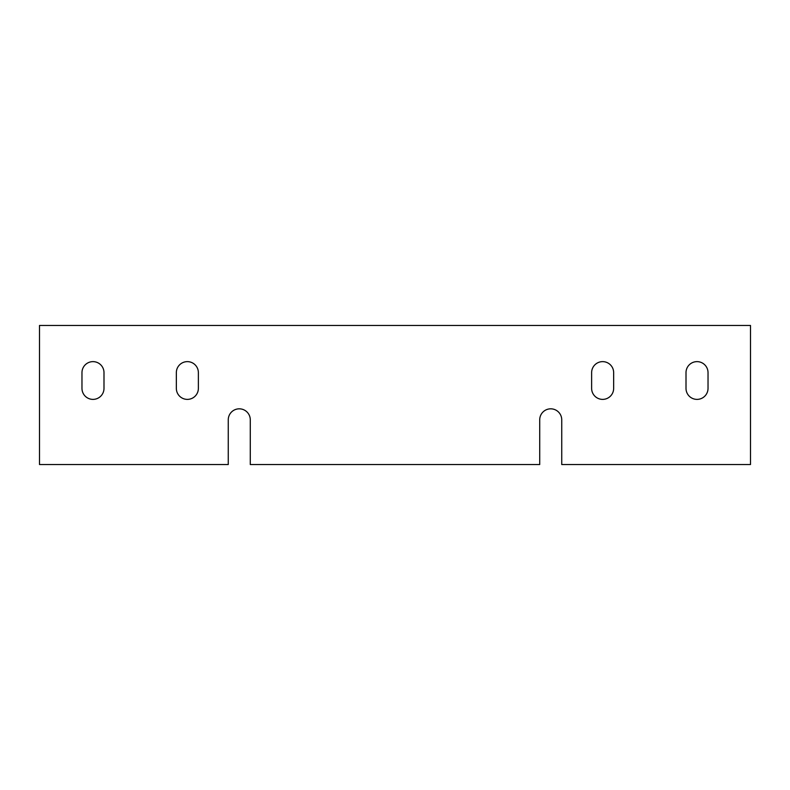 <?xml version="1.0" encoding="UTF-8"?>
<svg xmlns="http://www.w3.org/2000/svg" width="790" height="790" viewBox="0 0 790 790"><rect width="100%" height="100%" fill="white"/><g stroke="black" fill="none" stroke-linecap="round" stroke-linejoin="round"><path stroke-width="0.59" stroke-dasharray="3.95 2.96" d="M708.028 372.643L708.028 388.374A11.011 11.011 0 0 1 697.017 399.385A11.011 11.011 0 0 1 686.006 388.374L686.006 372.643A11.011 11.011 0 0 1 697.017 361.632A11.011 11.011 0 0 1 708.028 372.643M613.652 372.643L613.652 388.374A11.011 11.011 0 0 1 602.642 399.385A11.011 11.011 0 0 1 591.631 388.374L591.631 372.643A11.011 11.011 0 0 1 602.642 361.632A11.011 11.011 0 0 1 613.652 372.643M81.972 372.643L81.972 388.374A11.011 11.011 0 0 0 92.983 399.385A11.011 11.011 0 0 0 103.994 388.374L103.994 372.643A11.011 11.011 0 0 0 92.983 361.632A11.011 11.011 0 0 0 81.972 372.643M561.739 419.836L561.739 464.54L750.5 464.54L750.5 325.46L39.5 325.46L39.5 464.54L228.261 464.54L228.261 419.836A11.011 11.011 0 0 1 239.271 408.825A11.011 11.011 0 0 1 250.282 419.836L250.282 464.54L539.718 464.54L539.718 419.836A11.011 11.011 0 0 1 550.729 408.825A11.011 11.011 0 0 1 561.739 419.836M176.348 372.643L176.348 388.374A11.011 11.011 0 0 0 187.358 399.385A11.011 11.011 0 0 0 198.369 388.374L198.369 372.643A11.011 11.011 0 0 0 187.358 361.632A11.011 11.011 0 0 0 176.348 372.643"/><path stroke-width="1.19" d="M708.028 372.643A11.011 11.011 0 0 0 697.017 361.632A11.011 11.011 0 0 0 686.006 372.643L686.006 388.374A11.011 11.011 0 0 0 697.017 399.385A11.011 11.011 0 0 0 708.028 388.374L708.028 372.643M613.652 372.643A11.011 11.011 0 0 0 602.642 361.632A11.011 11.011 0 0 0 591.631 372.643L591.631 388.374A11.011 11.011 0 0 0 602.642 399.385A11.011 11.011 0 0 0 613.652 388.374L613.652 372.643M103.994 388.374A11.011 11.011 0 0 1 92.983 399.385A11.011 11.011 0 0 1 81.972 388.374L81.972 372.643A11.011 11.011 0 0 1 92.983 361.632A11.011 11.011 0 0 1 103.994 372.643L103.994 388.374M561.739 419.836A11.011 11.011 0 0 0 550.729 408.825A11.011 11.011 0 0 0 539.718 419.836L539.718 464.54L250.282 464.54L250.282 419.836A11.011 11.011 0 0 0 239.271 408.825A11.011 11.011 0 0 0 228.261 419.836L228.261 464.54L39.5 464.54L39.5 325.46L750.5 325.46L750.5 464.54L561.739 464.54L561.739 419.836M198.369 388.374A11.011 11.011 0 0 1 187.358 399.385A11.011 11.011 0 0 1 176.348 388.374L176.348 372.643A11.011 11.011 0 0 1 187.358 361.632A11.011 11.011 0 0 1 198.369 372.643L198.369 388.374"/></g></svg>
